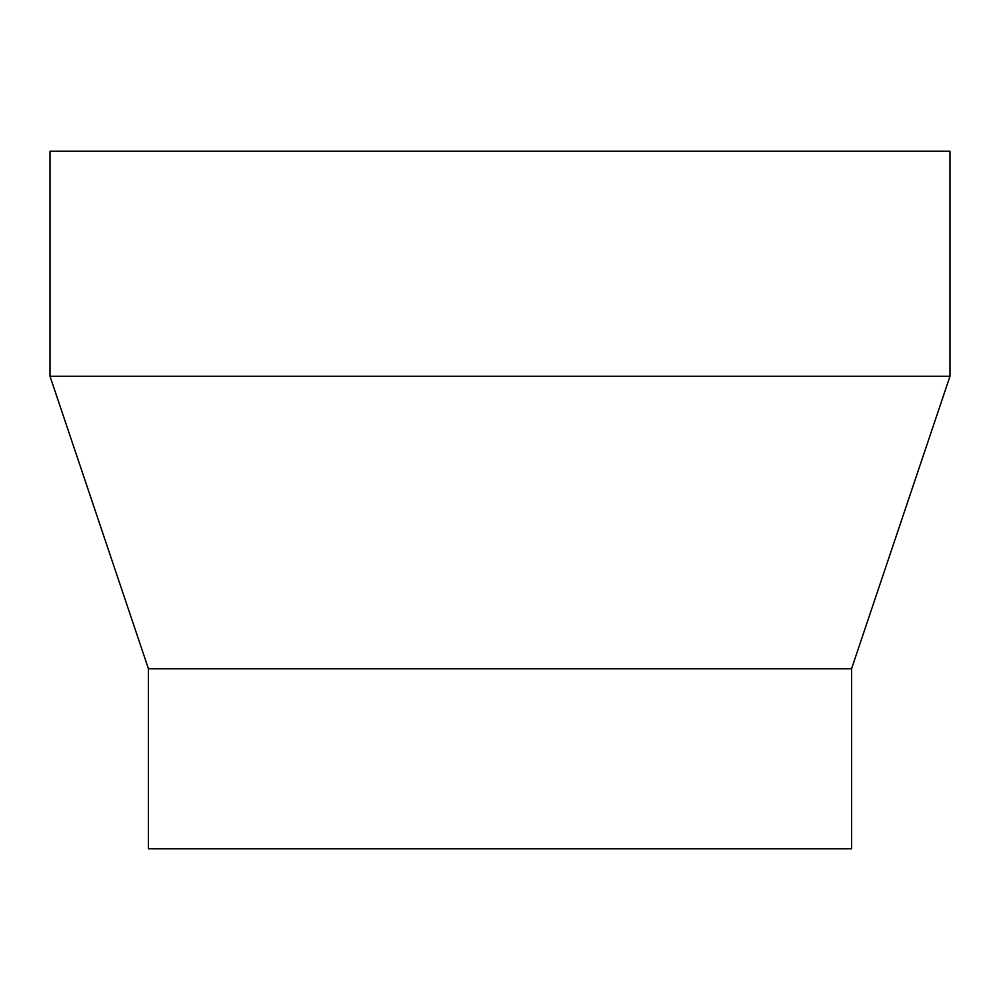 <?xml version="1.0" encoding="UTF-8"?>
<svg xmlns="http://www.w3.org/2000/svg" width="1000" height="1000" viewBox="0 0 1000 1000"><rect width="100%" height="100%" fill="white"/><g stroke="black" fill="none" stroke-linecap="round" stroke-linejoin="round"><path stroke-width="1.5" d="M851.562 668.75L851.562 848.75L148.438 848.75L148.438 668.75L851.562 668.75L950 376.25L50 376.25L148.438 668.75M50 376.25L50 151.25L950 151.25L950 376.25"/></g></svg>
